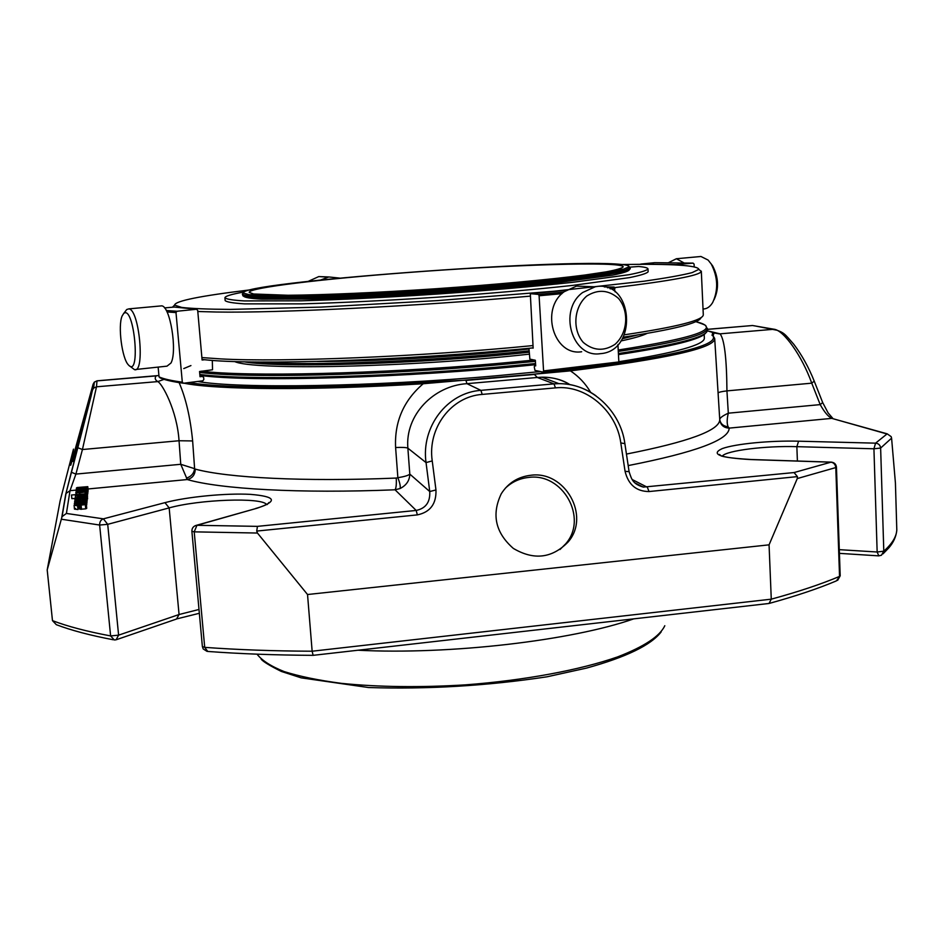 <?xml version="1.0" encoding="UTF-8"?>
<svg xmlns="http://www.w3.org/2000/svg" width="944" height="944" viewBox="0 0 944 944"><rect width="100%" height="100%" fill="white"/><g stroke="black" fill="none" stroke-linecap="round" stroke-linejoin="round"><path stroke-width="1.42" d="M405.826 272.686C322.494 278.952 248.602 287.731 249.192 292.369L253.57 293.997L288.003 295.26C323.178 295 378.355 292.616 436.824 288.687C495.281 284.64 550.269 279.518 585.15 274.999L606.367 271.825C616.456 269.89 622.072 268.249 623.205 266.869C623.158 261.016 508.934 264.709 405.826 272.686M621.152 264.438C564.099 258.137 237.038 282.492 243.469 293.088L248.968 294.658L285.383 295.791C321.715 295.46 377.683 293.006 436.848 289.041C496.001 284.946 551.78 279.778 587.817 275.176L623.748 269.111L628.975 266.81C629.424 265.771 626.816 264.981 621.152 264.438M243.387 292.935L242.348 294.032L242.844 294.658L249.841 296.121L288.675 297.065C326.235 296.605 382.509 294.056 441.226 290.044C499.86 285.926 554.624 280.781 589.917 276.203L625.058 270.161L630.155 267.86L629.034 266.645M630.226 267.6L630.285 268.828L626.238 271.105L592.702 277.158C558.175 281.772 503.471 287 444.305 291.212C385.034 295.295 327.816 297.903 289.584 298.375L250.054 297.407L242.95 295.897L242.348 294.032M629.211 269.949C628.232 271.4 622.592 273.146 612.326 275.188L560.571 282.185C524.652 286.056 483.493 289.619 437.107 292.876C390.698 295.944 349.445 297.997 313.325 299.047L261.11 299.13C250.656 298.505 244.838 297.537 243.658 296.227M244 291.991C231.41 294.245 225.05 296.168 224.92 297.797C226.383 299.201 232.861 300.251 244.366 300.924L301.584 300.806C341.126 299.661 386.332 297.407 437.19 294.056C488.024 290.481 533.112 286.575 572.442 282.35L629.152 274.692C640.457 272.462 646.746 270.55 647.997 268.946C647.855 267.884 644.764 267.046 638.722 266.468L629.955 267.14M122.095 316.051L123.676 313.502C134.237 304.204 141.057 379.276 128.408 364.903C121.988 358.578 117.752 325.845 122.095 316.051M586.767 296.027C598 289.053 608.561 289.832 618.462 298.375C629.388 311.154 627.701 333.232 614.981 344.371C603.936 351.463 593.387 350.826 583.321 342.46C572.123 329.751 573.763 307.178 586.767 296.027M529.006 348.997C462.3 356.49 373.883 361.635 317.184 361.434M647.041 333.409C642.404 335.745 633.684 338.259 620.881 340.961M529.313 354.153C408.54 367.523 252.98 370.579 234.619 361.528M224.92 297.797L225.156 300.593C226.619 302.056 233.109 303.142 244.614 303.862L301.832 303.862C341.362 302.764 386.556 300.546 437.402 297.195C488.225 293.608 533.301 289.678 572.619 285.407L629.306 277.642C640.61 275.365 646.888 273.406 648.139 271.754L647.997 268.946M714.089 299.685C719.068 288.758 718.62 277.56 712.755 266.078L711.021 263.695M125.623 310.965L126.744 309.502L128.903 308.865C139.441 309.608 145.223 373.553 134.461 369.623L129.694 366.001M160.256 305.986L161.695 305.856C170.132 305.986 177.507 351.085 171.006 362.992L167.017 366.154L135.806 369.482M327.828 277.135L318.777 276.58L308.275 281.336M339.722 278.102L328.819 276.958L320.677 280.002M582.66 292.51L595.168 286.799C633.365 278.94 638.604 351.31 600.301 353.67C572.076 358.319 557.892 310.281 582.66 292.51M581.669 351.746C553.833 356.289 539.791 309.148 564.193 291.708L576.524 286.103L586.72 286.48M250.113 289.867C200.293 295.885 175.124 300.971 174.581 305.101L181.696 307.425C191.915 308.594 208.093 309.254 230.242 309.408L320.913 307.107L437.627 300.593L554.152 291.212L644.292 281.182C666.216 278.032 682.158 275.176 692.117 272.627L698.867 269.359C697.769 265.335 672.128 263.718 621.954 264.521M174.487 305.207L172.398 307.225M197.792 311.508L216.412 312.016C277.276 313.125 416.67 306.304 530.009 296.156M614.768 287.613C670.948 280.84 699.775 275.471 701.25 271.494L698.973 269.453M703.032 308.971C706.796 309.042 710.018 306.883 712.673 302.528C718.431 290.056 717.947 277.206 711.221 264.013L708.118 260.072L700.955 256.485L698.489 256.721M683.94 262.88L676.4 258.739L668.494 262.68M532.994 345.575C420.198 356.761 281.336 362.343 220.507 358.885L201.886 357.575M533.136 347.876L532.097 347.982C407.194 360.455 254.373 365.399 204.588 359.723L202.051 359.463M701.062 317.573C699.598 323.013 673.65 329.55 623.205 337.173M701.309 271.152L703.292 314.682C703.563 320.169 677.249 326.884 624.35 334.813M640.799 264.084L654.747 262.668L693.085 263.128L676.105 264.568L640.775 264.084L676.152 264.556M693.085 263.128L694.088 264.096L694.218 266.763M696.719 321.184L696.755 321.869M561.951 293.667L539.095 295.767L538.564 294.422L563.686 292.121L538.552 294.422L530.316 293.655L533.148 348.159L532.097 347.982M604.302 286.905L614.084 287.035L607.429 287.743M615.146 291.885L614.084 287.035M617.931 344.595L618.851 361.953L618.131 363.157L543.26 372.101L618.119 363.157M539.095 295.767L543.567 370.909L543.178 372.101L534.941 370.39L534.269 366.874L534.658 365.694L535.673 365.588M528.982 348.69L529.867 359.109L535.354 360.289L535.696 365.894L534.658 365.694M204.588 359.723L202.099 360.018L197.697 310.352L196.494 309.266L177 311.249L166.286 310.517M164.539 307.897L174.333 307.06L196.494 309.266M212.317 360.384L212.53 369.788L199.55 371.499L200.022 376.727L202.464 376.42L203.656 377.47L203.833 379.488L202.854 380.81L183.478 383.252L182.31 382.19L175.997 312.57L177 311.249M158.144 367.098L159.052 376.904L160.209 377.942C164.681 379.936 172.304 381.683 183.089 383.193M202.464 376.42L199.963 376.101M61.289 519.212L99.639 525.041L110.613 635.926C86.801 631.453 67.413 626.368 52.475 620.633L47.2 569.916L62.056 516.639L66.41 513.442L103.392 518.846C100.843 519.743 99.58 521.82 99.639 525.041L107.71 524.333L103.392 518.846L164.952 502.645L169.165 507.896L179.065 614.52L118.602 635.159L110.613 635.926L114.295 639.961L116.088 639.808L118.602 635.159L107.71 524.333L169.165 507.896C199.278 499.423 261.866 497.146 266.574 504.497M312.983 655.337C275.105 655.136 240.036 653.838 207.751 651.443L204.706 647.36L194.216 531.85L257.452 533.041L256.721 531.071L257.441 526.363L196.966 525.301L257.157 508.179L196.47 525.301C193.402 526.138 191.868 528.121 191.88 531.26L194.216 531.85L196.966 525.301L195.443 525.596M83.155 491.045L76.063 490.856L86.895 489.558L87.721 489.901L87.143 490.337L83.155 491.045L83.284 492.343M78.966 496.119L75.355 495.978L80.511 494.88L87.06 494.349L85.609 494.821L87.226 495.246L82.175 496.214L79.91 495.211L77.526 495.482L76.948 495.871L78.966 496.119L79.036 496.827M79.296 505.264L78.789 504.485L75.732 505.182L77.597 505.795L74.092 505.288L79.414 504.131L86.175 503.589L84.677 504.084L86.341 504.556L79.296 505.264L79.674 509.04L78.104 508.32M85.845 496.556L87.06 496.945L86.459 497.394L78.482 498.361L75.095 497.889L81.656 496.591L81.514 497.889L85.467 497.11L83.19 496.52L85.845 496.556M85.314 501.948L86.553 502.361L85.928 502.822L77.809 503.813L74.364 503.341L81.042 501.972L80.889 503.329L84.925 502.527L82.6 501.913L85.314 501.948M77.019 499.211L86.895 498.668L82.624 499.836L84.889 498.574L75.768 500.084L74.847 499.73L75.921 499.081L78.6 498.644L77.078 499.789M78.376 500.379L76.582 501.524L84.984 499.966L86.73 500.403L82.423 501.594L84.712 500.308L75.532 501.83L74.611 501.476L75.697 500.827L78.376 500.379M85.031 492.98L87.202 492.851L85.031 492.98M71.484 495.01L87.119 493.724L71.484 495.01L71.85 498.644L75.591 498.408M79.638 491.505L78.104 492.567L85.338 492.06L86.093 491.741L83.497 491.246L87.568 491.588L79.39 492.898L75.839 492.497L79.638 491.505M87.674 487.918L78.246 488.603L87.58 488.898L76.476 489.606L78.34 489.204L76.334 488.862L78.47 488.249L76.464 487.918L77.16 487.517L87.792 486.667L78.01 487.824L87.698 487.635L87.886 491.482M834.52 419.136L887.183 433.827L891.171 436.647L891.584 438.146L880.634 448.058C880.245 445.108 878.557 443.479 875.572 443.161L873.932 448.789L880.634 448.058L883.796 551.178L877.153 552.004L878.805 555.863L881.436 555.237L883.796 551.178C892.174 543.732 896.505 536.629 896.8 529.879L896.776 530.457C896.068 536.758 893.437 542.54 888.859 547.827L883.018 553.857M831.487 462.135L830.956 462.182C833.788 462.643 835.393 464.448 835.794 467.575L836.443 467.127L840.195 575.828L836.408 580.879C818.33 588.525 796.099 595.994 769.714 603.287M891.584 438.146L895.419 482.998L896.8 529.879M186.452 478.124C191.254 476.543 193.968 473.404 194.617 468.684L195.231 469.097C195.125 474.738 192.47 478.219 187.254 479.552L180.752 464.295L179.041 440.742L82.435 449.533L96.5 386.804L93.621 388.102L92.382 390.202L93.126 384.161L70.953 464.601L73.479 449.143L60.133 500.851L47.2 569.916M257.452 533.041L307.532 594.519L312.145 651.218L313.125 655.337L769.053 603.464M887.183 433.827L875.572 443.161L798.589 441.19C770.351 440.435 735.435 443.798 722.29 448.589C710.207 454.158 719.741 457.816 750.917 459.575L830.956 462.182L794.069 472.555L797.409 476.614L797.267 478.561L769.065 544.841L771.272 599.169L769.03 603.464M769.065 544.841L307.532 594.519M88.016 488.968L187.254 479.552C220.035 489.051 299.342 493.688 395.052 489.794L400.091 488.532C406.404 485.334 409.637 480.52 409.802 474.1L429.744 491.541L435.963 489.948C436.447 503.86 430.24 512.179 417.342 514.893L416.198 510.444C425.803 508.403 430.311 502.102 429.744 491.541L426.039 462.584L432.234 460.92C427.361 427.903 451.409 396.433 482.195 394.415L555.461 387.878C585.622 384.55 616.538 410.569 620.798 442.925L625.07 471.339L629.093 471.634C631.772 480.26 633.353 484.119 643.371 487.092L794.069 472.555M87.721 489.924L87.792 493.806M79.91 495.211L80.063 496.721M80.405 495.942L80.476 496.674M87.06 494.349L87.131 495.116M79.933 505.488L80.311 509.264L85.727 508.84L86.718 508.332L86.341 504.556M85.633 507.907L86.718 508.332L86.352 504.556M86.175 503.589L86.258 504.403M77.597 505.795L77.986 509.571L74.47 509.111L75.591 508.403M77.986 509.571L77.821 505.453M78.789 504.485L79.166 508.25M79.674 509.04L80.311 509.264M82.966 496.839L83.084 498.043M81.656 496.591L81.821 498.172M87.06 496.945L87.131 500.934M82.376 502.232L82.506 503.482M81.042 501.972L81.208 503.624M86.553 502.361L86.541 506.468M78.682 498.939L78.753 499.6M79.497 499.836L79.603 500.934M80.57 499.565L80.665 500.521M82.706 498.751L82.777 499.518M86.895 498.668L86.966 502.727M80.37 501.299L80.441 502.019M82.517 500.485L82.588 501.264M82.34 501.288L82.423 502.161M86.73 500.403L86.765 504.509M78.47 500.674L78.541 501.347M87.426 496.804L87.202 492.851M87.167 493.181L87.532 496.804M87.462 497.594L87.119 493.724M87.084 494.019L87.202 495.187M87.568 491.588L87.473 495.553M83.273 491.553L83.343 492.343M79.733 491.777L79.815 492.579M87.698 487.635L88.028 491.482M80.476 487.411L80.547 488.072M87.757 486.939L87.981 490.502M87.792 486.667L88.111 490.491M76.476 489.606L76.558 490.443M87.58 488.898L87.662 489.806M87.603 488.614L87.957 492.213M92.382 390.202L77.821 447.727L82.435 449.533L75.909 474.089L71.307 472.236L65.75 494.208L77.821 447.727L71.307 472.236M179.1 382.603C185.826 398.073 190.346 417.519 192.635 440.942L194.617 468.684L180.752 464.295L75.909 474.089L70.009 490.679L66.021 493.441L62.056 516.639M90.423 395.925L73.03 461.533L90.423 395.925M814.224 381.116L811.746 383.17L820.206 404.61L822.684 402.569L828.112 412.906L832.726 418.275L831.817 418.369C828.277 416.729 824.407 412.139 820.206 404.61L728.308 413.189C726.88 419.171 726.821 423.703 728.107 426.794L729.169 428.116C723.729 427.833 720.591 425.071 719.741 419.82L719.729 419.372C720.071 417.732 722.939 415.667 728.308 413.189L726.939 390.887L811.746 383.17C802.152 356.195 783.815 330.258 774.068 329.244L752.498 325.515L707.375 329.385M822.661 402.51L814.247 381.164C808.666 367.24 801.845 354.944 793.774 344.265C784.381 333.692 784.889 332.902 774.233 329.232L720.06 333.834C724.402 339.297 726.691 358.307 726.939 390.887C721.369 391.536 718.419 392.267 718.089 393.058L714.714 338.79C714.195 348.206 666.098 358.897 570.412 370.862C578.719 376.385 585.481 383.547 590.673 392.35M635.89 483.647L643.371 487.104M624.657 443.609L620.798 442.925M530.693 475.28C564.996 470.313 590.873 516.156 568.076 542.021C552.087 558.352 533.844 560.488 513.359 548.429C495.423 532.735 491.387 514.515 501.264 493.771C508.12 482.986 517.937 476.826 530.693 475.28M192.635 440.942L179.041 440.742C177.083 410.498 162.132 383.441 157.766 381.6L96.5 386.804L96.996 380.821M750.102 325.727L707.375 329.326M728.107 426.794C723.21 426.192 720.414 423.714 719.729 419.372L718.089 393.058M595.994 395.807C584.631 387.772 572.288 383.712 558.931 383.642L554.01 383.878L555.461 387.878M569.857 384.621C561.574 379.535 552.252 377.069 541.88 377.199L537.325 377.482L554.01 383.878L480.909 390.356C447.362 392.539 420.941 426.735 426.039 462.584L407.867 448.176L409.802 474.1C408.551 475.398 404.575 476.602 397.872 477.723L395.607 447.527C394.38 421.826 403.584 400.563 423.219 383.736C312.051 390.663 215.704 389.789 183.974 383.181M400.091 488.532C400.645 486.573 399.902 482.974 397.872 477.723L396.244 478.065C303.992 481.912 227.28 477.841 195.231 469.097M257.441 526.363L416.198 510.444L395.052 489.794C396.161 488.119 396.563 484.213 396.244 478.065M158.911 375.417L157.483 375.712M569.928 384.633C562.282 379.677 552.936 377.199 541.88 377.199L558.895 383.642M482.195 394.415L480.909 390.356L466.902 383.665L465.994 380.444L534.41 374.461L537.325 377.482L466.902 383.665C433.638 385.742 405 415.03 407.867 448.176C406.368 447.444 402.286 447.22 395.607 447.527M164.067 379.358L157.766 381.6C154.981 379.818 154.486 377.919 156.256 375.889L97.09 380.88L94.317 382.131L93.126 384.161M713.959 332.725L720.06 333.834L710.254 331.486M713.216 332.347L707.327 330.801L713.404 332.689M713.416 336.536L714.667 338.412L713.133 335.899L714.018 332.784M569.716 369.505L534.162 374.202L570.412 370.862L569.716 369.505C666.44 357.446 714.348 346.719 713.463 337.362M188.906 382.568C223.409 388.48 316.865 388.928 423.219 382.296L423.219 383.736L534.162 374.202M199.809 374.449C245.558 380.432 375.806 377.801 497.004 367.133L535.555 363.534M618.403 353.54C677.332 344.607 706.997 336.878 707.41 330.341L707.316 328.205C707.646 334.695 677.969 342.436 618.296 351.428M199.892 375.37C248.945 382.379 406.864 378.013 535.614 364.667M618.462 354.625C672.529 346.413 701.652 339.156 705.817 332.843M712.236 335.498L712.626 332.217M423.219 382.296L465.923 380.172M540.511 371.547L496.745 375.747C371.499 386.898 238.041 388.739 197.626 381.47M183.761 368.573L190.936 365.576M704.189 334.459L704.354 338.094C704.696 344.796 676.187 352.678 618.839 361.729M52.475 620.633L56.333 624.692C71.166 630.332 90.117 635.347 113.174 639.749M633.813 618.839C571.863 640.587 449.722 654.912 357.988 650.227M559.993 549.526L565.727 543.791C588.407 518.067 562.683 472.484 528.581 477.44C519.566 478.407 511.825 481.995 505.335 488.201M529.112 350.838C433.284 361.304 306.658 366.248 258.939 362.024M637.825 334.943L622.32 338.754M529.195 352.195C421.213 364.042 279.507 368.29 243.953 361.788M566.081 290.327L530.316 293.655M614.957 288.321L610.154 288.84M543.567 370.909L618.851 361.953M175.997 312.57L167.029 311.968M159.052 376.904C163.536 378.922 171.289 380.68 182.31 382.19M797.267 478.561L835.794 467.575L839.546 576.406C821.186 584.159 798.423 591.746 771.272 599.169L312.145 651.218C273.43 651.053 237.617 649.767 204.706 647.36L202.37 646.522L203.208 648.953L207.043 651.384M839.299 549.656L877.153 552.004L873.932 448.789L796.854 446.665L798.589 441.19M267.128 504.58L268.993 502.479C268.308 504.037 264.202 505.937 256.674 508.191L255.647 508.474M257.157 508.179C278.138 501.075 275.884 496.473 250.384 494.361C226.194 493.016 187.219 496.768 164.952 502.645M61.749 517.489L65.75 494.208M66.41 513.442L70.009 490.679L76.452 490.066M256.721 531.071L417.342 514.893M87.143 490.337L87.237 491.364M77.526 495.482L77.585 496.107M82.175 496.214L82.364 498.113M86.258 495.742L86.352 496.615M81.125 505.559L81.514 509.347M85.349 505.075L85.727 508.84M76.322 504.769L76.393 505.441M85.939 497.547L86.01 498.279M85.408 502.975L85.479 503.671M75.768 500.084L75.839 500.792M85.857 499.329L85.928 500.013M75.532 501.83L75.626 502.68M85.692 501.063L85.786 502.007M76.794 500.945L76.853 501.535M76.7 492.839L76.853 494.385M86.341 492.178L86.411 492.898M80.205 488.39L80.264 489.051M73.479 449.143L70.706 465.286M886.357 433.803L831.817 418.369L729.169 428.116C729.157 439.869 695.492 452.365 628.185 465.593M797.397 461.026L796.854 446.665C765.867 445.651 726.361 450.548 722.313 456.058M797.409 476.614L649.047 491.553L647.36 487.269L632.161 479.517M649.047 491.553C636.339 491.458 628.35 484.72 625.07 471.339M432.234 460.92L435.963 489.948M754.468 325.822L776.983 330.247M719.741 419.82C719.316 430.488 688.223 441.898 626.45 454.064M535.425 361.363L496.863 364.962C375.641 375.594 245.381 378.308 199.632 372.432M705.982 326.081L706.171 326.341C704.165 325.468 710.171 326.447 695.763 321.644M695.752 321.644C723.269 328.158 697.427 337.622 618.214 350.023M534.646 360.03L496.509 363.57C376.396 374.095 247.222 376.868 201.214 371.181M116.891 639.525L176.528 619.028L179.065 614.52L198.995 609.47M664.8 625.719C659.927 636.209 644.245 646.581 617.777 656.835C580.265 669.98 524.522 680.423 465.286 684.872C419.986 687.61 378.745 687.114 341.586 683.373C318.812 680.388 299.673 676.447 284.132 671.573C270.94 666.287 261.913 660.481 257.039 654.168M243.469 293.088L242.443 294.292M628.975 266.81L630.155 267.86M123.676 313.502L126.744 309.502M128.903 308.865L161.695 305.856M318.777 276.58L328.819 276.958M595.168 286.799L576.524 286.103M174.581 305.101L172.799 307.189M698.867 269.359L701.25 271.494M712.755 266.078L711.221 264.013M700.955 256.485L676.4 258.739M614.107 287.035L607.44 287.743M176.917 311.26L166.297 310.541M191.88 531.26L202.37 646.522M836.443 467.127C836.042 464.082 834.26 462.407 831.109 462.123L751.094 459.516C729.913 458.229 719.375 456.542 719.481 454.465L721.511 456.082M837.647 580.359L840.195 575.828M76.193 492.154L76.063 490.868M87.591 498.892L87.226 495.258M75.508 497.535L75.355 496.001M86.718 508.297L86.341 504.533M74.47 509.111L74.092 505.311L74.458 509.087M74.47 509.076L74.116 505.406M75.249 499.329L75.107 497.913M86.553 498.385L86.435 497.394M74.517 504.887L74.364 503.341M86.01 503.612L85.939 502.81L86.022 503.612M85.987 503.612L85.904 502.822M74.989 501.075L74.859 499.765M74.765 502.963L74.623 501.512M76.039 494.432L75.839 492.497M79.579 494.208L79.449 492.898M79.438 494.219L79.308 492.898M79.662 494.196L79.532 492.898M76.535 488.662L76.464 487.918L76.547 488.662M76.523 488.673L76.452 487.918M76.488 490.479L76.334 488.862M558.931 383.653C591.534 383.24 620.609 411.395 624.822 443.291L629.093 471.634M158.981 376.125L158.415 375.547L97.102 380.81L94.317 382.131L93.621 388.102C93.196 387.429 92.382 389.99 91.179 395.796L77.821 447.727M635.088 482.95L643.017 487.021M714.124 332.949L719.234 333.869L712.024 331.981M717.003 375.476L716.72 370.898M712 335.144L713.263 336.3M839.417 553.361L878.51 555.851M199.337 613.281L177.33 618.757M661.166 631.902C651.053 645.106 626.143 657.177 586.448 668.104L546.954 676.813C487.069 685.851 427.573 689.415 368.49 687.527L301.195 677.851L281.277 671.42C269.901 665.756 263.187 661.673 261.134 659.172M568.076 542.021L565.727 543.791"/></g></svg>
